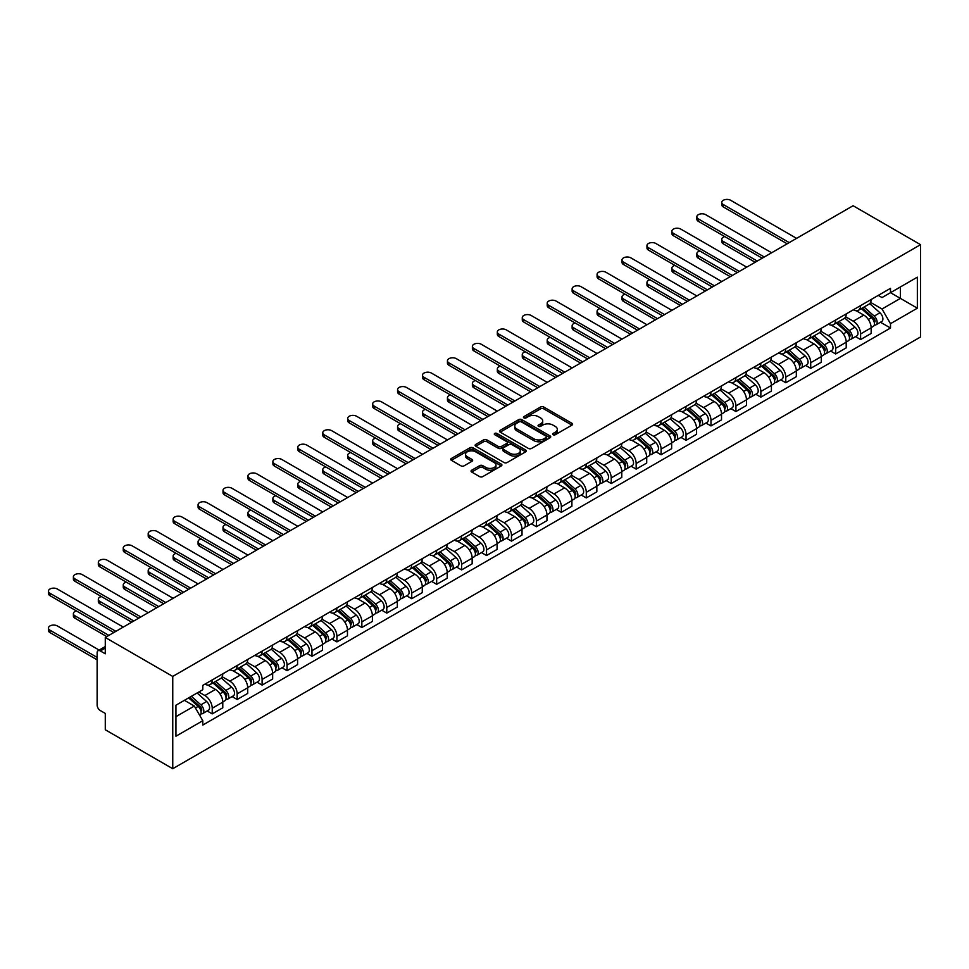 <?xml version="1.0" encoding="UTF-8"?>
<svg xmlns="http://www.w3.org/2000/svg" width="969" height="969" viewBox="0 0 969 969"><rect width="100%" height="100%" fill="white"/><g stroke="black" fill="none" stroke-linecap="round" stroke-linejoin="round"><path stroke-width="1.45" d="M553.081 434.73A1.55 0.896 0 0 0 555.285 434.73L571.952 425.112A2.217 1.284 0 0 0 572.606 424.204A2.217 1.284 0 0 0 571.952 423.296L543.706 406.992A2.217 1.284 0 0 0 540.569 406.992L523.902 416.622A1.55 0.896 0 0 0 523.442 417.251A1.55 0.896 0 0 0 523.902 417.881A1.55 0.896 0 0 0 526.094 417.881L528.25 416.634A7.098 4.094 0 0 1 538.292 416.634L540.654 418.002A7.098 4.094 0 0 1 542.725 420.897A7.098 4.094 0 0 1 540.654 423.792L538.498 425.04A1.55 0.896 0 0 0 538.037 425.67A1.55 0.896 0 0 0 538.498 426.312A1.55 0.896 0 0 0 540.69 426.312L542.846 425.064A7.098 4.094 0 0 1 552.887 425.064L555.237 426.421A7.098 4.094 0 0 1 557.32 429.328A7.098 4.094 0 0 1 555.237 432.222L553.081 433.47A1.55 0.896 0 0 0 552.633 434.1A1.55 0.896 0 0 0 553.081 434.73L553.081 433.47M471.685 470.219A2.217 1.284 0 0 0 471.043 471.128A2.217 1.284 0 0 0 471.685 472.036L479.607 476.615A2.217 1.284 0 0 0 482.756 476.615L501.264 465.919A2.217 1.284 0 0 0 501.918 465.011A2.217 1.284 0 0 0 501.264 464.103L473.017 447.799A2.217 1.284 0 0 0 469.88 447.799L451.372 458.494A2.217 1.284 0 0 0 450.718 459.403A2.217 1.284 0 0 0 451.372 460.299L460.941 465.835A2.217 1.284 0 0 0 464.078 465.835L472 461.256A2.217 1.284 0 0 0 472.654 460.348A2.217 1.284 0 0 0 472 459.439L467.252 456.702A5.935 3.428 0 0 1 465.52 454.279A5.935 3.428 0 0 1 469.178 451.118A5.935 3.428 0 0 1 475.646 451.857L494.238 462.588A5.935 3.428 0 0 1 495.983 465.011A5.935 3.428 0 0 1 492.313 468.184A5.935 3.428 0 0 1 485.844 467.433L482.756 465.653A2.217 1.284 0 0 0 479.607 465.653L471.685 470.219L471.685 472.036M172.748 676.423L105.282 637.469L853.095 205.731L920.55 244.672L172.748 676.423L172.748 768.72L920.55 336.97L920.55 244.672M528.408 448.441A2.217 1.284 0 0 0 531.545 448.441L550.065 437.746A2.217 1.284 0 0 0 550.719 436.837A2.217 1.284 0 0 0 550.065 435.929L521.819 419.625A2.217 1.284 0 0 0 518.681 419.625L500.174 430.321A2.217 1.284 0 0 0 499.519 431.229A2.217 1.284 0 0 0 500.174 432.126L528.408 448.441M495.377 435.069A1.55 0.896 0 0 1 496.952 435.287L496.952 433.446L525.67 450.016A2.217 1.284 0 0 1 526.312 450.924A2.217 1.284 0 0 1 525.67 451.833L507.15 462.528A2.217 1.284 0 0 1 504.013 462.528L475.767 446.212L483.688 441.67L483.688 439.829L475.767 444.408A2.217 1.284 0 0 0 475.113 445.316A2.217 1.284 0 0 0 475.767 446.212L475.767 444.408M483.688 441.67A2.217 1.284 0 0 1 486.826 441.67L486.826 439.829A2.217 1.284 0 0 0 483.688 439.829M486.826 439.829L498.284 446.443A2.217 1.284 0 0 0 501.421 446.443L506.678 443.414A2.217 1.284 0 0 0 507.332 442.506A2.217 1.284 0 0 0 506.678 441.598L494.759 434.718A1.55 0.896 0 0 1 494.299 434.076A1.55 0.896 0 0 1 495.256 433.252A1.55 0.896 0 0 1 496.952 433.446M105.282 637.469L105.282 653.809L100.328 650.95A4.518 2.616 -120 0 0 98.063 650.72A4.518 2.616 -120 0 0 97.13 652.791L97.13 705.032A4.518 2.616 -120 0 0 100.328 710.568L105.282 713.426L105.282 729.766L172.748 768.72M860.605 305.586A10.405 6.008 60 0 1 858.449 310.262L868.999 304.169A10.405 6.008 -120 0 0 871.155 299.506M845.634 316.79L853.253 321.187A10.405 6.008 60 0 1 860.605 333.93L871.155 327.837A10.405 6.008 -120 0 0 863.803 315.095L856.245 310.734M871.155 327.837L871.155 333.469L860.605 339.55L855.542 336.631M858.449 310.262A10.405 6.008 60 0 1 853.326 309.789M860.605 333.93L860.605 339.55M835.666 319.988A10.405 6.008 60 0 1 833.51 324.651L844.06 318.571A10.405 6.008 -120 0 0 846.216 313.895M830.603 351.032L835.666 353.951L846.216 347.859L846.216 342.227A10.405 6.008 -120 0 0 838.863 329.496L831.317 325.136M833.51 324.651A10.405 6.008 60 0 1 828.398 324.191M820.695 331.192L828.313 335.589A10.405 6.008 60 0 1 835.666 348.319L835.666 353.951M810.726 334.39A10.405 6.008 60 0 1 808.57 339.053L819.12 332.961A10.405 6.008 -120 0 0 821.276 328.297M805.675 365.434L810.726 368.353L821.276 362.261L821.276 356.628A10.405 6.008 -120 0 0 813.924 343.898L806.378 339.538M808.57 339.053A10.405 6.008 60 0 1 803.458 338.581M795.755 345.582L803.374 349.979A10.405 6.008 60 0 1 810.726 362.721L810.726 368.353M785.786 348.779A10.405 6.008 60 0 1 783.642 353.455L794.192 347.362A10.405 6.008 -120 0 0 796.336 342.687M780.735 379.824L785.786 382.743L796.336 376.662L796.336 371.03A10.405 6.008 -120 0 0 788.984 358.288L781.438 353.927M783.642 353.455A10.405 6.008 60 0 1 778.519 352.982M770.815 359.983L778.434 364.38A10.405 6.008 60 0 1 785.786 377.123L785.786 382.743M760.859 363.181A10.405 6.008 60 0 1 758.703 367.845L769.253 361.764A10.405 6.008 -120 0 0 771.409 357.089M755.796 394.226L760.859 397.145L771.409 391.052L771.409 385.42A10.405 6.008 -120 0 0 764.056 372.69L756.498 368.329M758.703 367.845A10.405 6.008 60 0 1 753.579 367.384M745.876 374.385L753.494 378.782A10.405 6.008 60 0 1 760.859 391.512L760.859 397.145M735.919 377.583A10.405 6.008 60 0 1 733.763 382.246L744.313 376.154A10.405 6.008 -120 0 0 746.469 371.49M730.856 408.627L735.919 411.546L746.469 405.454L746.469 399.822A10.405 6.008 -120 0 0 739.117 387.091L731.559 382.731M733.763 382.246A10.405 6.008 60 0 1 728.64 381.774M720.948 388.775L728.567 393.172A10.405 6.008 60 0 1 735.919 405.914L735.919 411.546M710.98 391.973A10.405 6.008 60 0 1 708.823 396.648L719.373 390.555A10.405 6.008 -120 0 0 721.53 385.88M705.916 423.017L710.98 425.936L721.53 419.843L721.53 414.223A10.405 6.008 -120 0 0 714.177 401.481L706.619 397.12M708.823 396.648A10.405 6.008 60 0 1 703.7 396.176M696.008 403.177L703.627 407.574A10.405 6.008 60 0 1 710.98 420.316L710.98 425.936M686.04 406.374A10.405 6.008 60 0 1 683.884 411.038L694.434 404.957A10.405 6.008 -120 0 0 696.59 400.282M680.977 437.419L686.04 440.338L696.59 434.245L696.59 428.613A10.405 6.008 -120 0 0 689.238 415.883L681.691 411.522M683.884 411.038A10.405 6.008 60 0 1 678.772 410.577M671.069 417.578L678.688 421.975A10.405 6.008 60 0 1 686.04 434.706L686.04 440.338M661.1 420.776A10.405 6.008 60 0 1 658.944 425.439L669.494 419.347A10.405 6.008 -120 0 0 671.65 414.684M656.049 451.82L661.1 454.74L671.65 448.647L671.65 443.015A10.405 6.008 -120 0 0 664.298 430.272L656.752 425.924M658.944 425.439A10.405 6.008 60 0 1 653.833 424.967M646.129 431.968L653.748 436.365A10.405 6.008 60 0 1 661.1 449.107L661.1 454.74M636.161 435.166A10.405 6.008 60 0 1 634.017 439.841L644.567 433.749A10.405 6.008 -120 0 0 646.711 429.073M631.11 466.21L636.161 469.129L646.711 463.037L646.711 457.416A10.405 6.008 -120 0 0 639.358 444.674L631.812 440.314M634.017 439.841A10.405 6.008 60 0 1 628.893 439.369M621.19 446.37L628.808 450.767A10.405 6.008 60 0 1 636.161 463.509L636.161 469.129M611.233 449.568A10.405 6.008 60 0 1 609.077 454.231L619.627 448.138A10.405 6.008 -120 0 0 621.783 443.475M606.17 480.612L611.233 483.531L621.783 477.438L621.783 471.806A10.405 6.008 -120 0 0 614.431 459.076L606.873 454.715M609.077 454.231A10.405 6.008 60 0 1 603.953 453.771M596.25 460.759L603.881 465.168A10.405 6.008 60 0 1 611.233 477.899L611.233 483.531M586.293 463.969A10.405 6.008 60 0 1 584.137 468.633L594.687 462.54A10.405 6.008 -120 0 0 596.843 457.877M581.23 495.014L586.293 497.933L596.843 491.84L596.843 486.208A10.405 6.008 -120 0 0 589.491 473.466L581.933 469.105M584.137 468.633A10.405 6.008 60 0 1 579.014 468.16M571.322 475.161L578.941 479.558A10.405 6.008 60 0 1 586.293 492.3L586.293 497.933M561.354 478.359A10.405 6.008 60 0 1 559.198 483.034L569.748 476.942A10.405 6.008 -120 0 0 571.904 472.266M556.291 509.403L561.354 512.322L571.904 506.23L571.904 500.61A10.405 6.008 -120 0 0 564.552 487.867L556.993 483.507M559.198 483.034A10.405 6.008 60 0 1 554.074 482.562M546.383 489.563L554.002 493.96A10.405 6.008 60 0 1 561.354 506.702L561.354 512.322M536.414 492.761A10.405 6.008 60 0 1 534.258 497.424L544.808 491.331A10.405 6.008 -120 0 0 546.964 486.668M531.351 523.805L536.414 526.724L546.964 520.632L546.964 514.999A10.405 6.008 -120 0 0 539.612 502.269L532.066 497.909M534.258 497.424A10.405 6.008 60 0 1 529.147 496.964M521.443 503.953L529.062 508.362A10.405 6.008 60 0 1 536.414 521.092L536.414 526.724M511.475 507.162A10.405 6.008 60 0 1 509.319 511.826L519.881 505.733A10.405 6.008 -120 0 0 522.025 501.07M506.424 538.195L511.475 541.126L522.025 535.033L522.025 529.401A10.405 6.008 -120 0 0 514.672 516.659L507.126 512.298M509.319 511.826A10.405 6.008 60 0 1 504.207 511.353M496.503 518.354L504.122 522.751A10.405 6.008 60 0 1 511.475 535.494L511.475 541.126M486.535 521.552A10.405 6.008 60 0 1 484.391 526.228L494.941 520.135A10.405 6.008 -120 0 0 497.085 515.46M481.484 552.596L486.535 555.516L497.085 549.423L497.085 543.803A10.405 6.008 -120 0 0 489.733 531.06L482.187 526.7M484.391 526.228A10.405 6.008 60 0 1 479.267 525.755M471.564 532.756L479.183 537.153A10.405 6.008 60 0 1 486.535 549.883L486.535 555.516M461.607 535.954A10.405 6.008 60 0 1 459.451 540.617L470.001 534.525A10.405 6.008 -120 0 0 472.157 529.861M456.544 566.998L461.607 569.917L472.157 563.825L472.157 558.192A10.405 6.008 -120 0 0 464.805 545.462L457.247 541.102M459.451 540.617A10.405 6.008 60 0 1 454.328 540.157M446.624 547.146L454.255 551.555A10.405 6.008 60 0 1 461.607 564.285L461.607 569.917M436.668 550.356A10.405 6.008 60 0 1 434.512 555.019L445.062 548.926A10.405 6.008 -120 0 0 447.218 544.263M431.605 581.388L436.668 584.319L447.218 578.227L447.218 572.594A10.405 6.008 -120 0 0 439.865 559.852L432.307 555.491M434.512 555.019A10.405 6.008 60 0 1 429.388 554.547M421.697 561.548L429.315 565.944A10.405 6.008 60 0 1 436.668 578.687L436.668 584.319M411.728 564.745A10.405 6.008 60 0 1 409.572 569.421L420.122 563.328A10.405 6.008 -120 0 0 422.278 558.653M406.665 595.79L411.728 598.709L422.278 592.616L422.278 586.996A10.405 6.008 -120 0 0 414.926 574.254L407.368 569.893M409.572 569.421A10.405 6.008 60 0 1 404.448 568.948M396.757 575.949L404.376 580.346A10.405 6.008 60 0 1 411.728 593.076L411.728 598.709M386.788 579.147A10.405 6.008 60 0 1 384.632 583.81L395.182 577.718A10.405 6.008 -120 0 0 397.338 573.054M381.725 610.191L386.788 613.111L397.338 607.018L397.338 601.386A10.405 6.008 -120 0 0 389.986 588.655L382.44 584.295M384.632 583.81A10.405 6.008 60 0 1 379.521 583.35M371.817 590.339L379.436 594.748A10.405 6.008 60 0 1 386.788 607.478L386.788 613.111M361.849 593.549A10.405 6.008 60 0 1 359.693 598.212L370.255 592.12A10.405 6.008 -120 0 0 372.399 587.456M356.798 624.581L361.849 627.512L372.399 621.42L372.399 615.787A10.405 6.008 -120 0 0 365.047 603.045L357.5 598.685M359.693 598.212A10.405 6.008 60 0 1 354.581 597.74M346.878 604.741L354.497 609.138A10.405 6.008 60 0 1 361.849 621.88L361.849 627.512M336.909 607.938A10.405 6.008 60 0 1 334.765 612.614L345.315 606.521A10.405 6.008 -120 0 0 347.459 601.846M331.858 638.983L336.909 641.902L347.471 635.809L347.471 630.189A10.405 6.008 -120 0 0 340.107 617.447L332.561 613.086M334.765 612.614A10.405 6.008 60 0 1 329.642 612.142M321.938 619.143L329.557 623.539A10.405 6.008 60 0 1 336.909 636.27L336.909 641.902M311.982 622.34A10.405 6.008 60 0 1 309.826 627.004L320.376 620.911A10.405 6.008 -120 0 0 322.532 616.248M306.919 653.385L311.982 656.304L322.532 650.211L322.532 644.579A10.405 6.008 -120 0 0 315.179 631.849L307.621 627.488M309.826 627.004A10.405 6.008 60 0 1 304.702 626.531M296.998 633.532L304.629 637.941A10.405 6.008 60 0 1 311.982 650.671L311.982 656.304M287.042 636.73A10.405 6.008 60 0 1 284.886 641.405L295.436 635.313A10.405 6.008 -120 0 0 297.592 630.649M281.979 667.774L287.042 670.705L297.592 664.613L297.592 658.981A10.405 6.008 -120 0 0 290.24 646.238L282.682 641.878M284.886 641.405A10.405 6.008 60 0 1 279.762 640.933M272.071 647.934L279.69 652.331A10.405 6.008 60 0 1 287.042 665.073L287.042 670.705M262.102 651.132A10.405 6.008 60 0 1 259.946 655.807L270.496 649.714A10.405 6.008 -120 0 0 272.652 645.039M257.039 682.176L262.102 685.095L272.652 679.003L272.652 673.37A10.405 6.008 -120 0 0 265.3 660.64L257.742 656.279M259.946 655.807A10.405 6.008 60 0 1 254.835 655.335M247.131 662.336L254.75 666.733A10.405 6.008 60 0 1 262.102 679.463L262.102 685.095M237.163 665.533A10.405 6.008 60 0 1 235.007 670.197L245.557 664.104A10.405 6.008 -120 0 0 247.713 659.441M232.112 696.578L237.163 699.497L247.713 693.404L247.713 687.772A10.405 6.008 -120 0 0 240.36 675.042L232.814 670.681M235.007 670.197A10.405 6.008 60 0 1 229.895 669.724M222.192 676.725L229.81 681.134A10.405 6.008 60 0 1 237.163 693.865L237.163 699.497M212.223 679.923A10.405 6.008 60 0 1 210.079 684.599L220.629 678.506A10.405 6.008 -120 0 0 222.773 673.843M207.172 710.967L212.223 713.887L222.773 707.806L222.773 702.174A10.405 6.008 -120 0 0 215.421 689.431L207.875 685.071M210.079 684.599A10.405 6.008 60 0 1 204.956 684.126M198.802 692.023L204.871 695.524A10.405 6.008 60 0 1 212.223 708.266L212.223 713.887M878.265 295.388L882.02 297.568L917.352 277.17L900.407 286.945L900.407 298.391L882.02 309.002L870.574 302.389M175.934 716.66L194.321 706.05L202.8 720.718L175.934 736.222L175.934 705.214L202.8 689.71L202.8 685.374L890.499 288.338L890.499 292.674L917.352 308.178L890.499 323.682L882.02 309.002M917.352 277.17L917.352 308.178M202.8 720.718L202.8 725.054L890.499 328.019L890.499 323.682M194.321 706.05L184.413 700.321M880.482 322.241L890.499 328.019M553.711 434.948L555.237 434.064A7.098 4.094 0 0 0 557.32 431.169L557.32 429.328M542.725 420.897L542.725 422.738A7.098 4.094 0 0 1 540.654 425.645L539.115 426.53M571.928 425.125L543.706 408.833A2.217 1.284 0 0 0 540.569 408.833L524.52 418.099M550.041 437.758L521.819 421.479A2.217 1.284 0 0 0 518.681 421.479L500.198 432.15M546.141 437.479A1.55 0.896 0 0 0 546.601 436.837A1.55 0.896 0 0 0 546.141 436.207L521.346 421.89A1.55 0.896 0 0 0 519.154 421.89L516.877 423.211A7.098 4.094 0 0 0 514.793 426.106A7.098 4.094 0 0 0 516.877 429.001L533.822 438.787A7.098 4.094 0 0 0 543.863 438.787L546.141 437.479L546.141 439.32A1.55 0.896 0 0 0 546.601 438.691L546.601 436.837M514.793 426.106L514.793 427.947A7.098 4.094 0 0 0 516.877 430.854L516.877 429.001M546.141 439.32L543.863 440.629A7.098 4.094 0 0 1 533.822 440.629L516.877 430.854M486.826 441.67L498.284 448.284A2.217 1.284 0 0 0 501.421 448.284L506.678 445.255A2.217 1.284 0 0 0 507.332 444.347L507.332 442.506M496.952 435.287L525.634 451.845M510.166 453.31A5.935 3.428 0 0 0 516.634 454.049A5.935 3.428 0 0 0 520.305 450.888A5.935 3.428 0 0 0 518.56 448.453L512.02 444.674A2.217 1.284 0 0 0 508.87 444.674L503.626 447.714A2.217 1.284 0 0 0 502.972 448.623A2.217 1.284 0 0 0 503.626 449.519L510.166 453.31L510.166 455.151A5.935 3.428 0 0 0 516.634 455.89A5.935 3.428 0 0 0 520.305 452.729L520.305 450.888M502.972 448.623L502.972 450.464A2.217 1.284 0 0 0 503.626 451.372L503.626 449.519M510.166 455.151L503.626 451.372M495.983 465.011L495.983 466.864A5.935 3.428 0 0 1 492.313 470.026A5.935 3.428 0 0 1 485.844 469.287L482.756 467.494A2.217 1.284 0 0 0 479.607 467.494L471.721 472.048M465.52 454.279L465.52 456.12A5.935 3.428 0 0 0 467.252 458.543L467.252 456.702M471.976 461.268L467.252 458.543M501.239 465.932L473.017 449.652A2.217 1.284 0 0 0 469.88 449.652L451.397 460.323M861.32 308.602L871.482 317.662A5.657 3.258 60 0 1 873.263 326.408L871.155 327.619M861.598 308.845L866.383 311.606M724.8 236.593A5.196 3.004 -0 0 0 721.76 239.331A5.196 3.004 -0 0 0 723.286 241.451L757.261 261.061M862.349 308.009L873.663 318.098A2.713 1.563 60 0 1 874.51 322.289A2.713 1.563 60 0 1 874.256 322.386M864.045 307.028L874.208 316.1A5.657 3.258 60 0 1 875.976 324.833A5.657 3.258 60 0 1 874.268 325.015M869.714 303.624L879.961 312.781A5.657 3.258 60 0 1 881.729 321.514L875.976 324.833M755.178 262.26L723.286 243.849A5.196 3.004 180 0 1 721.76 241.729L721.76 239.331M787.155 243.8L723.286 206.93A5.196 3.004 180 0 1 721.76 204.81L721.76 202.412A5.196 3.004 -0 0 0 723.286 204.532L789.226 242.601M796.579 238.362L730.638 200.28A5.196 3.004 -0 0 0 724.969 199.638A5.196 3.004 -0 0 0 721.76 202.412M836.392 322.992L846.555 332.064A5.657 3.258 60 0 1 848.323 340.809L846.216 342.021M836.659 323.234L841.443 325.996M699.86 250.995A5.196 3.004 -0 0 0 696.832 253.721A5.196 3.004 -0 0 0 698.346 255.84L732.322 275.462M837.41 322.411L848.723 332.5A2.713 1.563 60 0 1 849.571 336.691A2.713 1.563 60 0 1 849.328 336.788M839.106 321.429L849.268 330.502A5.657 3.258 60 0 1 851.036 339.235A5.657 3.258 60 0 1 849.328 339.416M844.774 318.026L855.021 327.171A5.657 3.258 60 0 1 856.79 335.916L851.036 339.235M730.238 276.662L698.346 258.251A5.196 3.004 180 0 1 696.832 256.119L696.832 253.721M811.453 337.394L821.615 346.466A5.657 3.258 60 0 1 823.384 355.199L821.276 356.422M811.719 337.636L816.504 340.398M674.921 265.397A5.196 3.004 -0 0 0 671.892 268.122A5.196 3.004 -0 0 0 673.407 270.242L707.382 289.852M812.47 336.8L823.783 346.89A2.713 1.563 60 0 1 824.631 351.093A2.713 1.563 60 0 1 824.389 351.19M814.166 335.831L824.328 344.891A5.657 3.258 60 0 1 826.109 353.637A5.657 3.258 60 0 1 824.401 353.818M819.835 332.428L830.082 341.572A5.657 3.258 60 0 1 831.862 350.306L826.109 353.637M705.299 291.051L673.407 272.64A5.196 3.004 180 0 1 671.892 270.521L671.892 268.122M762.215 258.202L698.346 221.332A5.196 3.004 180 0 1 696.832 219.2L696.832 216.802A5.196 3.004 -0 0 0 698.346 218.933L764.287 257.003M771.639 252.752L705.698 214.682A5.196 3.004 -0 0 0 700.042 214.028A5.196 3.004 -0 0 0 696.832 216.802M737.276 272.592L673.407 235.721A5.196 3.004 180 0 1 671.892 233.602L671.892 231.203A5.196 3.004 -0 0 0 673.407 233.323L739.347 271.393M746.711 267.153L680.771 229.084A5.196 3.004 -0 0 0 675.102 228.43A5.196 3.004 -0 0 0 671.892 231.203M786.513 351.795L796.675 360.856A5.657 3.258 60 0 1 798.444 369.601L796.336 370.812M786.78 352.038L791.564 354.799M649.981 279.787A5.196 3.004 -0 0 0 646.953 282.524A5.196 3.004 -0 0 0 648.479 284.644L682.442 304.254M787.543 351.202L798.844 361.292A2.713 1.563 60 0 1 799.691 365.483A2.713 1.563 60 0 1 799.449 365.579M789.226 350.221L799.389 359.293A5.657 3.258 60 0 1 801.169 368.026A5.657 3.258 60 0 1 799.461 368.208M794.895 346.817L805.142 355.974A5.657 3.258 60 0 1 806.923 364.707L801.169 368.026M680.371 305.453L648.479 287.042A5.196 3.004 180 0 1 646.953 284.922L646.953 282.524M761.573 366.185L771.736 375.257A5.657 3.258 60 0 1 773.516 384.003L771.397 385.214M761.84 366.427L766.624 369.189M625.041 294.188A5.196 3.004 -0 0 0 622.013 296.914A5.196 3.004 -0 0 0 623.539 299.033L657.503 318.656M762.603 365.604L773.904 375.693A2.713 1.563 60 0 1 774.764 379.884A2.713 1.563 60 0 1 774.51 379.981M764.287 364.623L774.449 373.683A5.657 3.258 60 0 1 776.23 382.428A5.657 3.258 60 0 1 774.522 382.61M769.955 361.219L780.215 370.364A5.657 3.258 60 0 1 781.983 379.109L776.23 382.428M655.432 319.855L623.539 301.444A5.196 3.004 180 0 1 622.013 299.312L622.013 296.914M736.634 380.587L746.796 389.659A5.657 3.258 60 0 1 748.577 398.392L746.469 399.616M736.9 380.829L741.685 383.591M600.114 308.59A5.196 3.004 -0 0 0 597.074 311.315A5.196 3.004 -0 0 0 598.6 313.435L632.563 333.045M737.663 379.993L748.964 390.083A2.713 1.563 60 0 1 749.824 394.286A2.713 1.563 60 0 1 749.57 394.383M739.359 379.024L749.521 388.084A5.657 3.258 60 0 1 751.29 396.83A5.657 3.258 60 0 1 749.582 397.011M745.016 375.621L755.275 384.766A5.657 3.258 60 0 1 757.043 393.499L751.29 396.83M630.492 334.244L598.6 315.833A5.196 3.004 180 0 1 597.074 313.714L597.074 311.315M712.336 286.994L648.479 250.123A5.196 3.004 180 0 1 646.953 248.003L646.953 245.605A5.196 3.004 -0 0 0 648.479 247.725L714.419 285.794M721.772 281.543L655.831 243.473A5.196 3.004 -0 0 0 650.163 242.831A5.196 3.004 -0 0 0 646.953 245.605M687.396 301.395L623.539 264.525A5.196 3.004 180 0 1 622.013 262.393L622.013 259.995A5.196 3.004 -0 0 0 623.539 262.127L689.48 300.196M696.832 295.945L630.892 257.875A5.196 3.004 -0 0 0 625.223 257.221A5.196 3.004 -0 0 0 622.013 259.995M662.457 315.785L598.6 278.915A5.196 3.004 180 0 1 597.074 276.795L597.074 274.397A5.196 3.004 -0 0 0 598.6 276.516L664.54 314.586M671.892 310.346L605.952 272.277A5.196 3.004 -0 0 0 600.283 271.623A5.196 3.004 -0 0 0 597.074 274.397M711.694 394.989L721.857 404.049A5.657 3.258 60 0 1 723.637 412.794L721.53 414.005M711.973 395.231L716.757 397.993M575.174 322.98A5.196 3.004 -0 0 0 572.134 325.717A5.196 3.004 -0 0 0 573.66 327.837L607.636 347.447M712.724 394.395L724.037 404.485A2.713 1.563 60 0 1 724.885 408.676A2.713 1.563 60 0 1 724.63 408.773M714.419 393.414L724.582 402.486A5.657 3.258 60 0 1 726.35 411.219A5.657 3.258 60 0 1 724.642 411.401M720.088 390.01L730.335 399.155A5.657 3.258 60 0 1 732.104 407.901L726.35 411.219M605.552 348.646L573.66 330.235A5.196 3.004 180 0 1 572.134 328.116L572.134 325.717M637.529 330.187L573.66 293.316A5.196 3.004 180 0 1 572.134 291.197L572.134 288.798A5.196 3.004 -0 0 0 573.66 290.918L639.601 328.988M646.953 324.736L581.012 286.667A5.196 3.004 -0 0 0 575.344 286.025A5.196 3.004 -0 0 0 572.134 288.798M686.767 409.378L696.929 418.451A5.657 3.258 60 0 1 698.697 427.184L696.59 428.407M687.033 409.621L691.818 412.382M550.235 337.382A5.196 3.004 -0 0 0 547.206 340.107A5.196 3.004 -0 0 0 548.72 342.227L582.696 361.849M687.784 408.797L699.097 418.887A2.713 1.563 60 0 1 699.945 423.078A2.713 1.563 60 0 1 699.703 423.174M689.48 407.816L699.642 416.876A5.657 3.258 60 0 1 701.411 425.621A5.657 3.258 60 0 1 699.703 425.803M695.148 404.412L705.396 413.557A5.657 3.258 60 0 1 707.176 422.302L701.411 425.621M580.613 363.048L548.72 344.637A5.196 3.004 180 0 1 547.206 342.505L547.206 340.107M612.59 344.589L548.72 307.718A5.196 3.004 180 0 1 547.206 305.586L547.206 303.188A5.196 3.004 -0 0 0 548.72 305.32L614.661 343.389M622.013 339.138L556.073 301.068A5.196 3.004 -0 0 0 550.416 300.414A5.196 3.004 -0 0 0 547.206 303.188M661.827 423.78L671.989 432.852A5.657 3.258 60 0 1 673.758 441.585L671.65 442.809M662.093 424.022L666.878 426.784M525.295 351.783A5.196 3.004 -0 0 0 522.267 354.509A5.196 3.004 -0 0 0 523.781 356.628L557.756 376.238M662.844 423.187L674.158 433.276A2.713 1.563 60 0 1 675.005 437.467A2.713 1.563 60 0 1 674.763 437.576M664.54 422.205L674.703 431.278A5.657 3.258 60 0 1 676.483 440.023A5.657 3.258 60 0 1 674.775 440.205M670.209 418.814L680.456 427.959A5.657 3.258 60 0 1 682.237 436.692L676.483 440.023M555.673 377.438L523.781 359.027A5.196 3.004 180 0 1 522.267 356.907L522.267 354.509M587.65 358.978L523.781 322.108A5.196 3.004 180 0 1 522.267 319.988L522.267 317.59A5.196 3.004 -0 0 0 523.781 319.709L589.721 357.779M597.086 353.54L531.145 315.47A5.196 3.004 -0 0 0 525.477 314.816A5.196 3.004 -0 0 0 522.267 317.59M636.887 438.182L647.05 447.242A5.657 3.258 60 0 1 648.818 455.987L646.711 457.198M637.154 438.424L641.938 441.174M500.355 366.173A5.196 3.004 -0 0 0 497.327 368.898A5.196 3.004 -0 0 0 498.853 371.03L532.817 390.64M637.917 437.588L649.218 447.678A2.713 1.563 60 0 1 650.066 451.869A2.713 1.563 60 0 1 649.824 451.966M639.601 436.607L649.763 445.679A5.657 3.258 60 0 1 651.543 454.413A5.657 3.258 60 0 1 649.836 454.594M645.269 433.204L655.516 442.348A5.657 3.258 60 0 1 657.297 451.094L651.543 454.413M530.746 391.839L498.853 373.428A5.196 3.004 180 0 1 497.327 371.309L497.327 368.898M562.71 373.38L498.853 336.509A5.196 3.004 180 0 1 497.327 334.39L497.327 331.992A5.196 3.004 -0 0 0 498.853 334.111L564.794 372.181M572.146 367.929L506.206 329.86A5.196 3.004 -0 0 0 500.537 329.218A5.196 3.004 -0 0 0 497.327 331.992M611.948 452.571L622.11 461.644A5.657 3.258 60 0 1 623.891 470.377L621.771 471.6M612.214 452.814L616.999 455.575M475.416 380.575A5.196 3.004 -0 0 0 472.387 383.3A5.196 3.004 -0 0 0 473.914 385.42L507.877 405.042M612.977 451.978L624.278 462.068A2.713 1.563 60 0 1 625.138 466.271A2.713 1.563 60 0 1 624.884 466.368M614.661 451.009L624.823 460.069A5.657 3.258 60 0 1 626.604 468.814A5.657 3.258 60 0 1 624.896 468.996M620.33 447.605L630.589 456.75A5.657 3.258 60 0 1 632.357 465.495L626.604 468.814M505.806 406.241L473.914 387.818A5.196 3.004 180 0 1 472.387 385.698L472.387 383.3M537.771 387.782L473.914 350.911A5.196 3.004 180 0 1 472.387 348.779L472.387 346.381A5.196 3.004 -0 0 0 473.914 348.513L539.854 386.583M547.206 382.331L481.266 344.261A5.196 3.004 -0 0 0 475.597 343.607A5.196 3.004 -0 0 0 472.387 346.381M587.008 466.973L597.17 476.045A5.657 3.258 60 0 1 598.951 484.779L596.843 486.002M587.287 467.215L592.059 469.977M450.488 394.977A5.196 3.004 -0 0 0 447.448 397.702A5.196 3.004 -0 0 0 448.974 399.822L482.937 419.432M588.038 466.38L599.339 476.469A2.713 1.563 60 0 1 600.199 480.66A2.713 1.563 60 0 1 599.944 480.769M589.733 465.399L599.896 474.471A5.657 3.258 60 0 1 601.664 483.216A5.657 3.258 60 0 1 599.956 483.398M595.39 462.007L605.649 471.152A5.657 3.258 60 0 1 607.418 479.885L601.664 483.216M480.866 420.631L448.974 402.22A5.196 3.004 180 0 1 447.448 400.1L447.448 397.702M512.831 402.171L448.974 365.301A5.196 3.004 180 0 1 447.448 363.181L447.448 360.783A5.196 3.004 -0 0 0 448.974 362.903L514.914 400.972M522.267 396.733L456.326 358.663A5.196 3.004 -0 0 0 450.658 358.009A5.196 3.004 -0 0 0 447.448 360.783M562.068 481.375L572.231 490.435A5.657 3.258 60 0 1 574.011 499.18L571.904 500.392M562.347 481.605L567.131 484.367M425.548 409.366A5.196 3.004 -0 0 0 422.508 412.091A5.196 3.004 -0 0 0 424.034 414.223L458.01 433.833M563.098 480.781L574.411 490.871A2.713 1.563 60 0 1 575.259 495.062A2.713 1.563 60 0 1 575.017 495.159M564.794 479.8L574.956 488.873A5.657 3.258 60 0 1 576.725 497.606A5.657 3.258 60 0 1 575.017 497.787M570.462 476.397L580.71 485.542A5.657 3.258 60 0 1 582.478 494.287L576.725 497.606M455.927 435.033L424.034 416.622A5.196 3.004 180 0 1 422.508 414.502L422.508 412.091M487.904 416.573L424.034 379.703A5.196 3.004 180 0 1 422.508 377.583L422.508 375.185A5.196 3.004 -0 0 0 424.034 377.304L489.975 415.374M497.327 411.122L431.387 373.053A5.196 3.004 -0 0 0 425.718 372.411A5.196 3.004 -0 0 0 422.508 375.185M537.141 495.765L547.303 504.837A5.657 3.258 60 0 1 549.072 513.57L546.964 514.793M537.407 496.007L542.192 498.769M400.609 423.768A5.196 3.004 -0 0 0 397.581 426.493A5.196 3.004 -0 0 0 399.095 428.613L433.07 448.223M538.158 495.171L549.471 505.261A2.713 1.563 60 0 1 550.319 509.464A2.713 1.563 60 0 1 550.077 509.561M539.854 494.202L550.017 503.262A5.657 3.258 60 0 1 551.785 512.007A5.657 3.258 60 0 1 550.089 512.189M545.523 490.798L555.77 499.943A5.657 3.258 60 0 1 557.55 508.689L551.785 512.007M430.987 449.434L399.095 431.011A5.196 3.004 180 0 1 397.581 428.892L397.581 426.493M462.964 430.975L399.095 394.104A5.196 3.004 180 0 1 397.581 391.973L397.581 389.574A5.196 3.004 -0 0 0 399.095 391.694L465.035 429.776M472.387 425.524L406.447 387.455A5.196 3.004 -0 0 0 400.791 386.801A5.196 3.004 -0 0 0 397.581 389.574M512.201 510.166L522.364 519.239A5.657 3.258 60 0 1 524.132 527.972L522.025 529.195M512.468 510.409L517.252 513.17M375.669 438.158A5.196 3.004 -0 0 0 372.641 440.895A5.196 3.004 -0 0 0 374.167 443.015L408.131 462.625M513.219 509.573L524.532 519.663A2.713 1.563 60 0 1 525.38 523.854A2.713 1.563 60 0 1 525.137 523.963M514.914 508.592L525.077 517.664A5.657 3.258 60 0 1 526.857 526.409A5.657 3.258 60 0 1 525.15 526.591M520.583 505.2L530.83 514.345A5.657 3.258 60 0 1 532.611 523.078L526.857 526.409M406.047 463.824L374.167 445.413A5.196 3.004 180 0 1 372.641 443.293L372.641 440.895M438.024 445.365L374.167 408.494A5.196 3.004 180 0 1 372.641 406.374L372.641 403.976A5.196 3.004 -0 0 0 374.167 406.096L440.108 444.165M447.46 439.926L381.52 401.856A5.196 3.004 -0 0 0 375.851 401.202A5.196 3.004 -0 0 0 372.641 403.976M487.262 524.568L497.424 533.628A5.657 3.258 60 0 1 499.192 542.374L497.085 543.585M487.528 524.798L492.313 527.56M350.73 452.559A5.196 3.004 -0 0 0 347.701 455.285A5.196 3.004 -0 0 0 349.228 457.416L383.191 477.027M488.291 523.975L499.592 534.064A2.713 1.563 60 0 1 500.44 538.255A2.713 1.563 60 0 1 500.198 538.352M489.975 522.994L500.137 532.066A5.657 3.258 60 0 1 501.918 540.799A5.657 3.258 60 0 1 500.21 540.981M495.643 519.59L505.891 528.735A5.657 3.258 60 0 1 507.671 537.48L501.918 540.799M381.12 478.226L349.228 459.815A5.196 3.004 180 0 1 347.701 457.695L347.701 455.285M413.085 459.766L349.228 422.896A5.196 3.004 180 0 1 347.701 420.776L347.701 418.378A5.196 3.004 -0 0 0 349.228 420.498L415.168 458.567M422.52 454.316L356.58 416.246A5.196 3.004 -0 0 0 350.911 415.604A5.196 3.004 -0 0 0 347.701 418.378M462.322 538.958L472.484 548.03A5.657 3.258 60 0 1 474.265 556.763L472.145 557.987M462.588 539.2L467.373 541.962M325.79 466.961A5.196 3.004 -0 0 0 322.762 469.686A5.196 3.004 -0 0 0 324.288 471.806L358.251 491.416M463.352 538.364L474.653 548.454A2.713 1.563 60 0 1 475.513 552.657A2.713 1.563 60 0 1 475.258 552.754M465.047 537.395L475.198 546.455A5.657 3.258 60 0 1 476.978 555.201A5.657 3.258 60 0 1 475.27 555.382M470.704 533.992L480.963 543.137A5.657 3.258 60 0 1 482.732 551.882L476.978 555.201M356.18 492.615L324.288 474.204A5.196 3.004 180 0 1 322.762 472.085L322.762 469.686M388.145 474.168L324.288 437.298A5.196 3.004 180 0 1 322.762 435.166L322.762 432.768A5.196 3.004 -0 0 0 324.288 434.887L390.228 472.957M397.581 468.717L331.64 430.648A5.196 3.004 -0 0 0 325.972 429.994A5.196 3.004 -0 0 0 322.762 432.768M437.382 553.36L447.545 562.432A5.657 3.258 60 0 1 449.325 571.165L447.218 572.388M437.661 553.602L442.433 556.363M300.862 481.351A5.196 3.004 -0 0 0 297.822 484.088A5.196 3.004 -0 0 0 299.348 486.208L333.312 505.818M438.412 552.766L449.713 562.856A2.713 1.563 60 0 1 450.573 567.047A2.713 1.563 60 0 1 450.319 567.144M440.108 551.785L450.27 560.857A5.657 3.258 60 0 1 452.038 569.602A5.657 3.258 60 0 1 450.331 569.772M445.764 548.393L456.024 557.538A5.657 3.258 60 0 1 457.792 566.271L452.038 569.602M331.241 507.017L299.348 488.606A5.196 3.004 180 0 1 297.822 486.486L297.822 484.088M363.205 488.558L299.348 451.687A5.196 3.004 180 0 1 297.822 449.568L297.822 447.169A5.196 3.004 -0 0 0 299.348 449.289L365.289 487.359M372.641 483.119L306.701 445.05A5.196 3.004 -0 0 0 301.032 444.396A5.196 3.004 -0 0 0 297.822 447.169M412.443 567.761L422.605 576.821A5.657 3.258 60 0 1 424.386 585.567L422.278 586.778M412.721 567.991L417.506 570.753M275.923 495.753A5.196 3.004 -0 0 0 272.883 498.478A5.196 3.004 -0 0 0 274.409 500.61L308.384 520.22M413.472 567.168L424.785 577.258A2.713 1.563 60 0 1 425.633 581.448A2.713 1.563 60 0 1 425.391 581.545M415.168 566.187L425.33 575.259A5.657 3.258 60 0 1 427.099 583.992A5.657 3.258 60 0 1 425.391 584.174M420.837 562.783L431.084 571.928A5.657 3.258 60 0 1 432.852 580.673L427.099 583.992M306.301 521.419L274.409 503.008A5.196 3.004 180 0 1 272.883 500.876L272.883 498.478M338.278 502.959L274.409 466.089A5.196 3.004 180 0 1 272.883 463.969L272.883 461.559A5.196 3.004 -0 0 0 274.409 463.691L340.349 501.76M347.701 497.509L281.761 459.439A5.196 3.004 -0 0 0 276.092 458.797A5.196 3.004 -0 0 0 272.883 461.559M387.515 582.151L397.678 591.223A5.657 3.258 60 0 1 399.446 599.956L397.338 601.18M387.782 582.393L392.566 585.155M250.983 510.154A5.196 3.004 -0 0 0 247.955 512.88A5.196 3.004 -0 0 0 249.469 514.999L283.445 534.609M388.533 581.557L399.846 591.647A2.713 1.563 60 0 1 400.694 595.85A2.713 1.563 60 0 1 400.451 595.947M390.228 580.588L400.391 589.649A5.657 3.258 60 0 1 402.159 598.394A5.657 3.258 60 0 1 400.463 598.576M395.897 577.185L406.144 586.33A5.657 3.258 60 0 1 407.925 595.075L402.159 598.394M281.361 535.809L249.469 517.398A5.196 3.004 180 0 1 247.955 515.278L247.955 512.88M313.338 517.361L249.469 480.491A5.196 3.004 180 0 1 247.955 478.359L247.955 475.961A5.196 3.004 -0 0 0 249.469 478.08L315.409 516.15M322.762 511.911L256.821 473.841A5.196 3.004 -0 0 0 251.165 473.187A5.196 3.004 -0 0 0 247.955 475.961M362.576 596.553L372.738 605.613A5.657 3.258 60 0 1 374.506 614.358L372.399 615.581M362.842 596.795L367.626 599.557M226.043 524.544A5.196 3.004 -0 0 0 223.015 527.281A5.196 3.004 -0 0 0 224.542 529.401L258.505 549.011M363.593 595.959L374.906 606.049A2.713 1.563 60 0 1 375.754 610.24A2.713 1.563 60 0 1 375.512 610.337M365.289 594.978L375.451 604.05A5.657 3.258 60 0 1 377.232 612.783A5.657 3.258 60 0 1 375.524 612.965M370.957 591.587L381.205 600.732A5.657 3.258 60 0 1 382.985 609.465L377.232 612.783M256.422 550.21L224.542 531.799A5.196 3.004 180 0 1 223.015 529.68L223.015 527.281M288.399 531.751L224.542 494.88A5.196 3.004 180 0 1 223.015 492.761L223.015 490.362A5.196 3.004 -0 0 0 224.542 492.482L290.482 530.552M297.834 526.312L231.894 488.243A5.196 3.004 -0 0 0 226.225 487.589A5.196 3.004 -0 0 0 223.015 490.362M337.636 610.954L347.798 620.015A5.657 3.258 60 0 1 349.567 628.76L347.459 629.971M337.902 611.185L342.687 613.946M201.104 538.946A5.196 3.004 -0 0 0 198.076 541.671A5.196 3.004 -0 0 0 199.602 543.803L233.565 563.413M338.666 610.361L349.966 620.451A2.713 1.563 60 0 1 350.814 624.642A2.713 1.563 60 0 1 350.572 624.739M340.349 609.38L350.512 618.452A5.657 3.258 60 0 1 352.292 627.185A5.657 3.258 60 0 1 350.584 627.367M346.018 605.976L356.265 615.121A5.657 3.258 60 0 1 358.046 623.866L352.292 627.185M231.494 564.612L199.602 546.201A5.196 3.004 180 0 1 198.076 544.069L198.076 541.671M263.459 546.153L199.602 509.282A5.196 3.004 180 0 1 198.076 507.162L198.076 504.752A5.196 3.004 -0 0 0 199.602 506.884L265.542 544.953M272.895 540.702L206.954 502.632A5.196 3.004 -0 0 0 201.286 501.978A5.196 3.004 -0 0 0 198.076 504.752M312.696 625.344L322.859 634.416A5.657 3.258 60 0 1 324.639 643.15L322.532 644.373M312.963 625.586L317.747 628.348M176.164 553.347A5.196 3.004 -0 0 0 173.136 556.073A5.196 3.004 -0 0 0 174.662 558.192L208.626 577.803M313.726 624.751L325.027 634.84A2.713 1.563 60 0 1 325.887 639.043A2.713 1.563 60 0 1 325.632 639.14M315.422 623.782L325.572 632.842A5.657 3.258 60 0 1 327.352 641.587A5.657 3.258 60 0 1 325.645 641.769M321.078 620.378L331.337 629.523A5.657 3.258 60 0 1 333.106 638.256L327.352 641.587M206.554 579.002L174.662 560.591A5.196 3.004 180 0 1 173.136 558.471L173.136 556.073M238.519 560.542L174.662 523.672A5.196 3.004 180 0 1 173.136 521.552L173.136 519.154A5.196 3.004 -0 0 0 174.662 521.274L240.603 559.343M247.955 555.104L182.015 517.034A5.196 3.004 -0 0 0 176.346 516.38A5.196 3.004 -0 0 0 173.136 519.154M287.757 639.746L297.919 648.806A5.657 3.258 60 0 1 299.7 657.551L297.592 658.763M288.035 639.988L292.808 642.75M151.237 567.737A5.196 3.004 -0 0 0 148.196 570.475A5.196 3.004 -0 0 0 149.723 572.594L183.686 592.204M288.786 639.152L300.099 649.242A2.713 1.563 60 0 1 300.947 653.433A2.713 1.563 60 0 1 300.693 653.53M290.482 638.171L300.644 647.244A5.657 3.258 60 0 1 302.413 655.977A5.657 3.258 60 0 1 300.705 656.158M296.139 634.768L306.398 643.925A5.657 3.258 60 0 1 308.166 652.658L302.413 655.977M181.615 593.403L149.723 574.992A5.196 3.004 180 0 1 148.196 572.873L148.196 570.475M213.58 574.944L149.723 538.074A5.196 3.004 180 0 1 148.196 535.954L148.196 533.556A5.196 3.004 -0 0 0 149.723 535.675L215.663 573.745M223.015 569.506L157.075 531.436A5.196 3.004 -0 0 0 151.406 530.782A5.196 3.004 -0 0 0 148.196 533.556M262.829 654.136L272.979 663.208A5.657 3.258 60 0 1 274.76 671.953L272.652 673.164M263.096 654.378L267.88 657.139M126.297 582.139A5.196 3.004 -0 0 0 123.257 584.864A5.196 3.004 -0 0 0 124.783 586.996L158.759 606.606M263.847 653.554L275.16 663.644A2.713 1.563 60 0 1 276.008 667.835A2.713 1.563 60 0 1 275.765 667.932M265.542 652.573L275.705 661.645A5.657 3.258 60 0 1 277.473 670.378A5.657 3.258 60 0 1 275.765 670.56M271.211 649.169L281.458 658.314A5.657 3.258 60 0 1 283.227 667.06L277.473 670.378M156.675 607.805L124.783 589.394A5.196 3.004 180 0 1 123.257 587.262L123.257 584.864M188.652 589.346L124.783 552.475A5.196 3.004 180 0 1 123.257 550.356L123.257 547.945A5.196 3.004 -0 0 0 124.783 550.077L190.723 588.147M198.076 583.895L132.135 545.826A5.196 3.004 -0 0 0 126.467 545.172A5.196 3.004 -0 0 0 123.257 547.945M237.889 668.537L248.052 677.61A5.657 3.258 60 0 1 249.82 686.343L247.713 687.566M238.156 668.78L242.94 671.541M101.357 596.541A5.196 3.004 -0 0 0 98.329 599.266A5.196 3.004 -0 0 0 99.843 601.386L133.819 620.996M238.907 667.944L250.22 678.034A2.713 1.563 60 0 1 251.068 682.237A2.713 1.563 60 0 1 250.826 682.333M240.603 666.975L250.765 676.035A5.657 3.258 60 0 1 252.534 684.78A5.657 3.258 60 0 1 250.838 684.962M246.271 663.571L256.519 672.716A5.657 3.258 60 0 1 258.299 681.449L252.534 684.78M131.736 622.195L99.843 603.784A5.196 3.004 180 0 1 98.329 601.664L98.329 599.266M163.713 603.735L99.843 566.865A5.196 3.004 180 0 1 98.329 564.745L98.329 562.347A5.196 3.004 -0 0 0 99.843 564.467L165.784 602.536M173.136 598.297L107.196 560.227A5.196 3.004 -0 0 0 101.539 559.573A5.196 3.004 -0 0 0 98.329 562.347M212.95 682.939L223.112 691.999A5.657 3.258 60 0 1 224.881 700.744L222.773 701.956M213.216 683.181L218.001 685.943M76.418 610.93A5.196 3.004 -0 0 0 73.39 613.668A5.196 3.004 -0 0 0 74.916 615.787L108.879 635.398M213.967 682.346L225.28 692.435A2.713 1.563 60 0 1 226.128 696.626A2.713 1.563 60 0 1 225.886 696.723M215.663 681.364L225.825 690.437A5.657 3.258 60 0 1 227.606 699.17A5.657 3.258 60 0 1 225.898 699.352M221.332 677.961L231.579 687.118A5.657 3.258 60 0 1 233.359 695.851L227.606 699.17M106.796 636.597L74.916 618.186A5.196 3.004 180 0 1 73.39 616.066L73.39 613.668M138.773 618.137L74.916 581.267A5.196 3.004 180 0 1 73.39 579.147L73.39 576.749A5.196 3.004 -0 0 0 74.916 578.868L140.856 616.938M148.209 612.699L82.268 574.617A5.196 3.004 -0 0 0 76.599 573.975A5.196 3.004 -0 0 0 73.39 576.749M188.628 697.886L198.173 706.401A5.657 3.258 60 0 1 199.941 715.146L199.662 715.304M188.725 697.837L193.061 700.333M99.165 650.09L57.328 625.938A5.196 3.004 -0 0 0 51.66 625.284A5.196 3.004 -0 0 0 48.45 628.057A5.196 3.004 -0 0 0 49.976 630.189L97.13 657.406M189.658 697.292L200.341 706.837A2.713 1.563 60 0 1 201.189 711.028A2.713 1.563 60 0 1 200.946 711.125M191.353 696.323L200.886 704.838A5.657 3.258 60 0 1 202.666 713.572A5.657 3.258 60 0 1 200.958 713.753M197.107 692.992L206.639 701.508A5.657 3.258 60 0 1 208.42 710.253L202.666 713.572M97.13 659.804L49.976 632.587A5.196 3.004 180 0 1 48.45 630.456L48.45 628.057M113.833 632.539L49.976 595.669A5.196 3.004 180 0 1 48.45 593.537L48.45 591.138A5.196 3.004 -0 0 0 49.976 593.27L115.917 631.34M123.269 627.088L57.328 589.019A5.196 3.004 -0 0 0 51.66 588.365A5.196 3.004 -0 0 0 48.45 591.138M237.163 693.865L247.713 687.772M262.102 679.463L272.652 673.37M287.042 665.073L297.592 658.981M311.982 650.671L322.532 644.579M336.909 636.27L347.471 630.189M361.849 621.88L372.399 615.787M386.788 607.478L397.338 601.386M411.728 593.076L422.278 586.996M436.668 578.687L447.218 572.594M461.607 564.285L472.157 558.192M486.535 549.883L497.085 543.803M511.475 535.494L522.025 529.401M536.414 521.092L546.964 514.999M561.354 506.702L571.904 500.61M586.293 492.3L596.843 486.208M611.233 477.899L621.783 471.806M636.161 463.509L646.711 457.416M661.1 449.107L671.65 443.015M686.04 434.706L696.59 428.613M710.98 420.316L721.53 414.223M735.919 405.914L746.469 399.822M760.859 391.512L771.409 385.42M785.786 377.123L796.336 371.03M810.726 362.721L821.276 356.628M835.666 348.319L846.216 342.227M212.223 708.266L222.773 702.174M204.871 695.524L215.421 689.431M229.81 681.134L240.36 675.042M254.75 666.733L265.3 660.64M279.69 652.331L290.24 646.238M304.629 637.941L315.179 631.849M329.557 623.539L340.107 617.447M354.497 609.138L365.047 603.045M379.436 594.748L389.986 588.655M404.376 580.346L414.926 574.254M429.315 565.944L439.865 559.852M454.255 551.555L464.805 545.462M479.183 537.153L489.733 531.06M504.122 522.751L514.672 516.659M529.062 508.362L539.612 502.269M554.002 493.96L564.552 487.867M578.941 479.558L589.491 473.466M603.881 465.168L614.431 459.076M628.808 450.767L639.358 444.674M653.748 436.365L664.298 430.272M678.688 421.975L689.238 415.883M703.627 407.574L714.177 401.481M728.567 393.172L739.117 387.091M753.494 378.782L764.056 372.69M778.434 364.38L788.984 358.288M803.374 349.979L813.924 343.898M828.313 335.589L838.863 329.496M853.253 321.187L863.803 315.095M105.282 648.091L100.328 650.95M555.237 434.064L555.237 432.222M538.498 426.312L538.498 425.04M540.654 425.645L540.654 423.792M523.902 417.881L523.902 416.622M540.569 408.833L540.569 406.992M543.706 408.833L543.706 406.992M571.952 425.112L571.952 423.296M500.174 432.126L500.174 430.321M518.681 421.479L518.681 419.625M521.819 421.479L521.819 419.625M550.065 437.746L550.065 435.929M533.822 440.629L533.822 438.787M543.863 440.629L543.863 438.787M498.284 448.284L498.284 446.443M501.421 448.284L501.421 446.443M506.678 445.255L506.678 443.414M525.67 451.833L525.67 450.016M479.607 467.494L479.607 465.653M482.756 467.494L482.756 465.653M485.844 469.287L485.844 467.433M472 461.256L472 459.439M451.372 460.299L451.372 458.494M469.88 449.652L469.88 447.799M473.017 449.652L473.017 447.799M501.264 465.919L501.264 464.103M871.482 317.662L868.321 319.491M875.068 321.054L874.05 321.635M879.961 312.781L874.208 316.1M723.286 243.849L723.286 241.451M723.286 204.532L723.286 206.93M846.555 332.064L843.381 333.893M850.128 335.444L849.11 336.037M855.021 327.171L849.268 330.502M698.346 258.251L698.346 255.84M821.615 346.466L818.442 348.295M825.2 349.845L824.183 350.439M830.082 341.572L824.328 344.891M673.407 272.64L673.407 270.242M698.346 218.933L698.346 221.332M673.407 233.323L673.407 235.721M796.675 360.856L793.502 362.685M800.261 364.247L799.243 364.828M805.142 355.974L799.389 359.293M648.479 287.042L648.479 284.644M771.736 375.257L768.562 377.086M775.321 378.637L774.304 379.23M780.215 370.364L774.449 373.683M623.539 301.444L623.539 299.033M746.796 389.659L743.635 391.488M750.381 393.039L749.364 393.632M755.275 384.766L749.521 388.084M598.6 315.833L598.6 313.435M648.479 247.725L648.479 250.123M623.539 262.127L623.539 264.525M598.6 276.516L598.6 278.915M721.857 404.049L718.695 405.878M725.442 407.44L724.424 408.022M730.335 399.155L724.582 402.486M573.66 330.235L573.66 327.837M573.66 290.918L573.66 293.316M696.929 418.451L693.756 420.28M700.502 421.83L699.485 422.423M705.396 413.557L699.642 416.876M548.72 344.637L548.72 342.227M548.72 305.32L548.72 307.718M671.989 432.852L668.816 434.681M675.575 436.232L674.557 436.825M680.456 427.959L674.703 431.278M523.781 359.027L523.781 356.628M523.781 319.709L523.781 322.108M647.05 447.242L643.876 449.071M650.635 450.633L649.618 451.215M655.516 442.348L649.763 445.679M498.853 373.428L498.853 371.03M498.853 334.111L498.853 336.509M622.11 461.644L618.937 463.473M625.695 465.023L624.678 465.617M630.589 456.75L624.823 460.069M473.914 387.818L473.914 385.42M473.914 348.513L473.914 350.911M597.17 476.045L594.009 477.874M600.756 479.425L599.738 480.006M605.649 471.152L599.896 474.471M448.974 402.22L448.974 399.822M448.974 362.903L448.974 365.301M572.231 490.435L569.069 492.264M575.816 493.827L574.799 494.408M580.71 485.542L574.956 488.873M424.034 416.622L424.034 414.223M424.034 377.304L424.034 379.703M547.303 504.837L544.13 506.666M550.876 508.216L549.859 508.81M555.77 499.943L550.017 503.262M399.095 431.011L399.095 428.613M399.095 391.694L399.095 394.104M522.364 519.239L519.19 521.068M525.949 522.618L524.932 523.199M530.83 514.345L525.077 517.664M374.167 445.413L374.167 443.015M374.167 406.096L374.167 408.494M497.424 533.628L494.251 535.457M501.009 537.02L499.992 537.601M505.891 528.735L500.137 532.066M349.228 459.815L349.228 457.416M349.228 420.498L349.228 422.896M472.484 548.03L469.323 549.859M476.07 551.409L475.052 552.003M480.963 543.137L475.198 546.455M324.288 474.204L324.288 471.806M324.288 434.887L324.288 437.298M447.545 562.432L444.383 564.261M451.13 565.811L450.113 566.393M456.024 557.538L450.27 560.857M299.348 488.606L299.348 486.208M299.348 449.289L299.348 451.687M422.605 576.821L419.444 578.65M426.19 580.213L425.173 580.794M431.084 571.928L425.33 575.259M274.409 503.008L274.409 500.61M274.409 463.691L274.409 466.089M397.678 591.223L394.504 593.052M401.263 594.603L400.233 595.196M406.144 586.33L400.391 589.649M249.469 517.398L249.469 514.999M249.469 478.08L249.469 480.491M372.738 605.613L369.564 607.454M376.323 609.004L375.306 609.586M381.205 600.732L375.451 604.05M224.542 531.799L224.542 529.401M224.542 492.482L224.542 494.88M347.798 620.015L344.625 621.844M351.384 623.394L350.366 623.988M356.265 615.121L350.512 618.452M199.602 546.201L199.602 543.803M199.602 506.884L199.602 509.282M322.859 634.416L319.697 636.245M326.444 637.796L325.427 638.389M331.337 629.523L325.572 632.842M174.662 560.591L174.662 558.192M174.662 521.274L174.662 523.672M297.919 648.806L294.758 650.635M301.504 652.198L300.487 652.779M306.398 643.925L300.644 647.244M149.723 574.992L149.723 572.594M149.723 535.675L149.723 538.074M272.979 663.208L269.818 665.037M276.565 666.587L275.547 667.181M281.458 658.314L275.705 661.645M124.783 589.394L124.783 586.996M124.783 550.077L124.783 552.475M248.052 677.61L244.878 679.439M251.637 680.989L250.608 681.582M256.519 672.716L250.765 676.035M99.843 603.784L99.843 601.386M99.843 564.467L99.843 566.865M223.112 691.999L219.939 693.828M226.698 695.391L225.68 695.972M231.579 687.118L225.825 690.437M74.916 618.186L74.916 615.787M74.916 578.868L74.916 581.267M198.173 706.401L195.435 707.976M201.758 709.78L200.74 710.374M206.639 701.508L200.886 704.838M49.976 632.587L49.976 630.189M49.976 593.27L49.976 595.669M98.063 650.72L105.282 646.553"/></g></svg>
